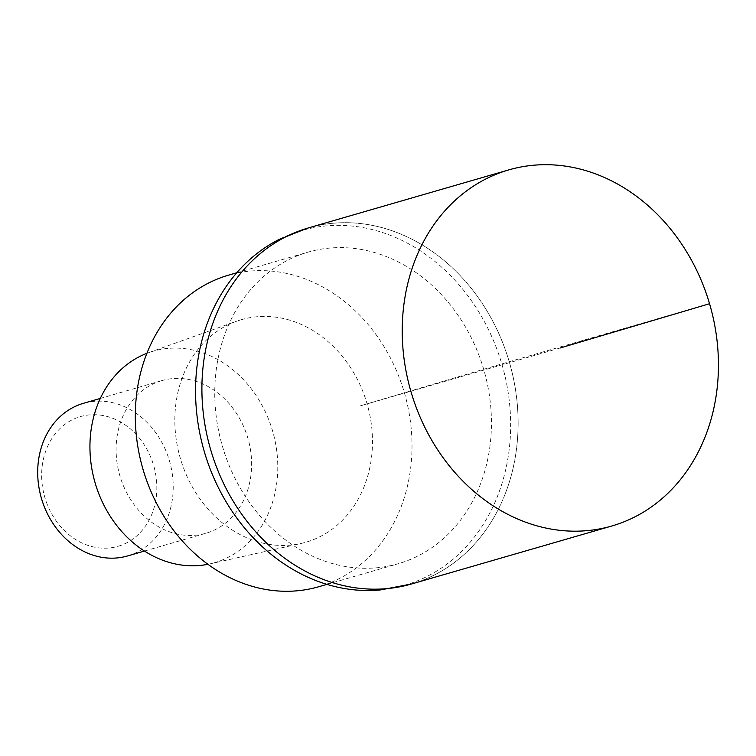 <?xml version="1.0" encoding="UTF-8"?>
<svg xmlns="http://www.w3.org/2000/svg" width="756" height="756" viewBox="0 0 756 756"><rect width="100%" height="100%" fill="white"/><g stroke="black" fill="none" stroke-linecap="round" stroke-linejoin="round"><path stroke-width="0.57" stroke-dasharray="3.78 2.83" d="M411.557 583.982A185.352 155.632 73.9 0 0 412.341 583.755A185.352 155.632 73.9 0 0 509.364 362.19A185.352 155.632 73.9 0 0 308.457 227.896A185.352 155.632 -106.1 0 1 509.364 362.19A185.352 155.632 -106.1 0 1 412.341 583.755A132.394 71.914 -106.5 0 1 405.244 585.116A184.691 155.075 73.9 0 0 501.786 363.882A184.691 155.075 73.9 0 0 300.954 230.769A184.691 155.075 73.9 0 0 279.219 239.387M380.703 589.897A184.691 155.075 73.9 0 0 405.244 585.116M307.305 252.353A162.19 136.174 -106.1 0 1 307.994 252.154A162.19 136.174 -106.1 0 1 483.783 369.665A162.19 136.174 -106.1 0 1 398.894 563.532A162.19 136.174 -106.1 0 1 398.204 563.73A162.19 136.174 -106.1 0 1 222.415 446.22A162.19 136.174 -106.1 0 1 307.305 252.353M318.767 586.732A162.19 136.174 73.9 0 0 319.457 586.533A162.19 136.174 73.9 0 0 404.347 392.666A162.19 136.174 73.9 0 0 228.558 275.156M240.956 319.807A115.848 97.269 -106.1 0 1 366.925 403.307A115.848 97.269 -106.1 0 1 306.369 542.08A115.848 97.269 -106.1 0 1 301.02 543.47A115.848 97.269 -106.1 0 1 180.23 457.994A115.848 97.269 -106.1 0 1 236.666 321.205A115.848 97.269 -106.1 0 1 240.956 319.807M207.947 564.297A110.111 92.449 73.9 0 0 209.866 563.891A110.111 92.449 73.9 0 0 214.95 562.577A110.111 92.449 73.9 0 0 272.5 430.674A110.111 92.449 73.9 0 0 152.769 351.313A110.111 92.449 73.9 0 0 148.705 352.646A110.111 92.449 73.9 0 0 146.862 353.326M161.434 380.74A79.437 66.698 -106.1 0 1 161.765 380.637A79.437 66.698 -106.1 0 1 247.874 438.196A79.437 66.698 -106.1 0 1 206.293 533.15A79.437 66.698 -106.1 0 1 205.953 533.245A79.437 66.698 -106.1 0 1 119.854 475.694A79.437 66.698 -106.1 0 1 161.434 380.74M127.547 555.953A79.437 66.698 73.9 0 0 127.887 555.849A79.437 66.698 73.9 0 0 169.524 461.094A79.437 66.698 73.9 0 0 83.699 403.25M118.305 546.219A67.52 56.691 73.9 0 0 153.6 465.337A67.52 56.691 73.9 0 0 80.174 416.669A67.52 56.691 73.9 0 0 44.887 497.552A67.52 56.691 73.9 0 0 118.305 546.219M709.553 303.723L509.223 361.727L360.007 405.944L560.328 347.94M300.954 230.769A132.394 71.914 73.5 0 1 307.437 228.199M326.951 584.36L398.204 563.73M236.732 272.784L307.994 252.154M209.866 563.891L301.02 543.47M148.705 352.646L236.666 321.205M144.462 551.058L205.953 533.245M100.274 398.45L161.765 380.637"/><path stroke-width="1.13" d="M612.662 525.751A185.352 155.632 -106.1 0 1 611.887 525.987A185.352 155.632 -106.1 0 1 410.98 391.693A185.352 155.632 -106.1 0 1 507.994 170.128A185.352 155.632 -106.1 0 1 508.779 169.892A185.352 155.632 -106.1 0 1 709.686 304.186A185.352 155.632 -106.1 0 1 612.662 525.751M307.673 228.132A185.352 155.632 73.9 0 0 210.659 449.688A185.352 155.632 73.9 0 0 411.557 583.982A185.352 155.632 -106.1 0 1 210.659 449.688A185.352 155.632 -106.1 0 1 307.673 228.132A185.352 155.632 -106.1 0 1 308.457 227.896A185.352 155.632 73.9 0 0 307.673 228.132A132.394 71.914 73.5 0 0 307.437 228.199L279.219 239.387A184.691 155.075 73.9 0 0 204.148 451.067A184.691 155.075 73.9 0 0 380.703 589.897L411.557 583.982L611.887 525.987M412.341 583.755A185.352 155.632 -106.1 0 1 411.557 583.982M236.732 272.784L228.558 275.156A162.19 136.174 73.9 0 0 227.868 275.354A162.19 136.174 73.9 0 0 142.978 469.221A162.19 136.174 73.9 0 0 318.767 586.732L326.951 584.36M146.862 353.326A110.111 92.449 73.9 0 0 95.058 482.659A110.111 92.449 73.9 0 0 207.947 564.297M83.699 403.25A79.437 66.698 73.9 0 0 83.368 403.345A79.437 66.698 73.9 0 0 83.028 403.439A79.437 66.698 73.9 0 0 41.448 498.393A79.437 66.698 73.9 0 0 127.547 555.953L144.462 551.058M560.328 347.94L709.553 303.723M307.437 228.199L508.779 169.892M83.368 403.345L100.274 398.45"/></g></svg>
